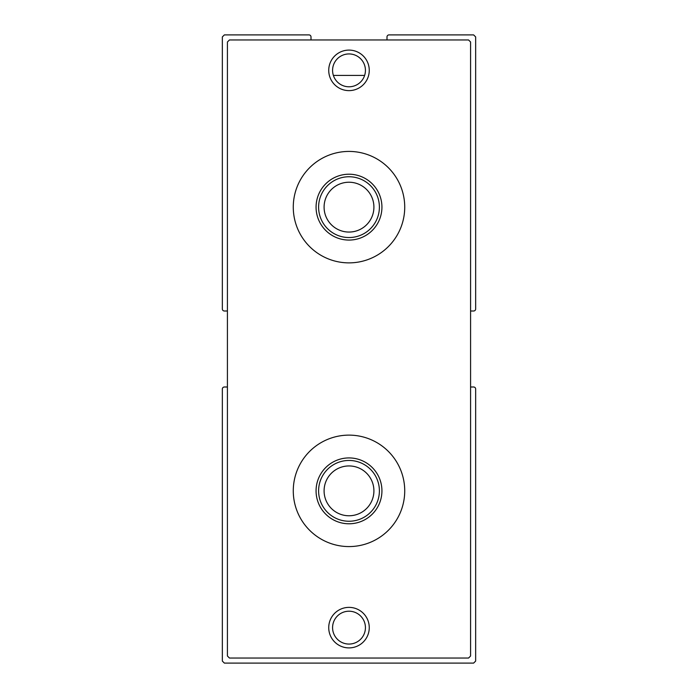 <?xml version="1.0" encoding="UTF-8"?>
<svg xmlns="http://www.w3.org/2000/svg" width="698" height="698" viewBox="0 0 698 698"><rect width="100%" height="100%" fill="white"/><g stroke="black" fill="none" stroke-linecap="round" stroke-linejoin="round"><path stroke-width="1.05" d="M470.583 311.003L473.628 311.003A2.024 2.024 0 0 0 475.652 308.978L475.652 36.924L473.628 34.9L389.022 34.9A2.024 2.024 0 0 0 386.997 36.924L386.997 39.969M364.626 75.428L333.374 75.428M311.003 39.969L311.003 36.924A2.024 2.024 0 0 0 308.978 34.9L224.372 34.9L222.348 36.924L222.348 308.978A2.024 2.024 0 0 0 224.372 311.003L227.417 311.003M227.417 386.997L224.372 386.997A2.024 2.024 0 0 0 222.348 389.022L222.348 661.076L224.372 663.1L473.628 663.1L475.652 661.076L475.652 389.022A2.024 2.024 0 0 0 473.628 386.997L470.583 386.997M229.441 658.031L468.559 658.031L470.583 656.007L470.583 41.993L468.559 39.969L229.441 39.969L227.417 41.993L227.417 656.007L229.441 658.031M293.273 490.851A55.727 55.727 0 0 1 376.868 442.593A55.727 55.727 0 0 1 376.868 539.109A55.727 55.727 0 0 1 293.273 490.851M293.273 207.149A55.727 55.727 0 0 1 376.868 158.891A55.727 55.727 0 0 1 376.868 255.407A55.727 55.727 0 0 1 293.273 207.149M328.732 627.633A20.268 20.268 0 0 1 359.13 610.087A20.268 20.268 0 0 1 359.13 645.188A20.268 20.268 0 0 1 328.732 627.633M328.732 70.367A20.268 20.268 0 0 1 359.13 52.812A20.268 20.268 0 0 1 359.13 87.913A20.268 20.268 0 0 1 328.732 70.367M332.58 70.367A16.42 16.42 0 0 1 357.21 56.137A16.42 16.42 0 0 1 357.21 84.589A16.42 16.42 0 0 1 332.58 70.367M332.58 627.633A16.42 16.42 0 0 1 357.21 613.411A16.42 16.42 0 0 1 357.21 641.863A16.42 16.42 0 0 1 332.58 627.633M316.072 207.149A32.928 32.928 0 0 1 365.464 178.627A32.928 32.928 0 0 1 365.464 235.662A32.928 32.928 0 0 1 316.072 207.149M316.072 490.851A32.928 32.928 0 0 1 365.464 462.338A32.928 32.928 0 0 1 365.464 519.373A32.928 32.928 0 0 1 316.072 490.851M318.602 207.149A30.398 30.398 0 0 1 364.199 180.826A30.398 30.398 0 0 1 364.199 233.472A30.398 30.398 0 0 1 318.602 207.149M318.602 490.851A30.398 30.398 0 0 1 364.199 464.528A30.398 30.398 0 0 1 364.199 517.174A30.398 30.398 0 0 1 318.602 490.851M324.09 207.149A24.91 24.91 0 0 1 361.459 185.572A24.91 24.91 0 0 1 361.459 228.717A24.91 24.91 0 0 1 324.09 207.149M324.09 490.851A24.91 24.91 0 0 1 361.459 469.283A24.91 24.91 0 0 1 361.459 512.428A24.91 24.91 0 0 1 324.09 490.851"/></g></svg>
